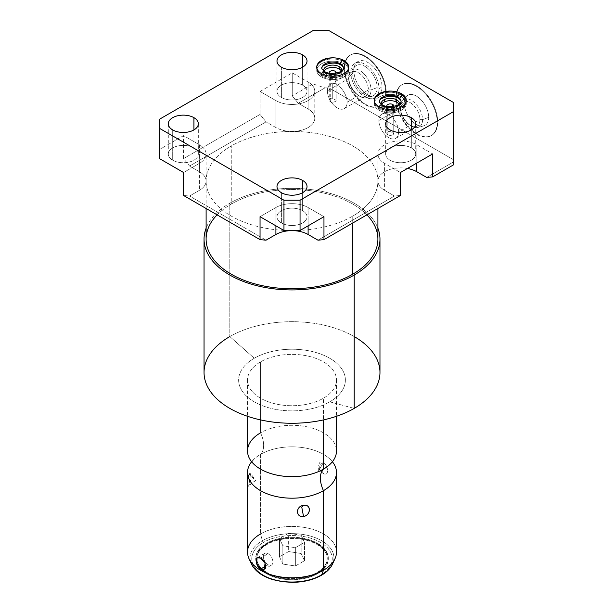 <?xml version="1.0" encoding="UTF-8"?>
<svg xmlns="http://www.w3.org/2000/svg" width="613" height="613" viewBox="0 0 613 613"><rect width="100%" height="100%" fill="white"/><g stroke="black" fill="none" stroke-linecap="round" stroke-linejoin="round"><path stroke-width="0.46" stroke-dasharray="3.06 2.3" d="M292.01 131.42A22.773 13.149 180 0 1 275.904 127.573L266.042 121.88L189.555 166.039L199.417 171.732A22.773 13.149 180 0 1 206.083 181.027A22.773 13.149 180 0 1 199.417 190.329L189.555 196.022L266.042 240.181L189.555 196.022L183.563 195.486L189.555 196.022L199.417 190.329L199.417 163.364A22.773 13.149 0 0 0 206.083 154.07A22.773 13.149 0 0 0 199.417 144.768L199.417 171.732A22.773 13.149 180 0 1 206.083 181.027A22.773 13.149 180 0 1 199.417 190.329L199.417 163.364L183.563 172.514L199.417 163.364A22.773 13.149 180 0 0 199.417 144.768L199.417 171.732L189.555 166.039L183.563 158.591L183.563 135.619L199.417 144.768L183.563 135.619L159.664 149.419L183.563 135.619L183.563 158.591L189.555 166.039L266.042 121.88L260.05 114.424L183.563 158.591L260.05 114.424L266.042 121.88L275.904 127.573L275.904 100.609L260.05 91.46L292.255 72.863L308.109 82.019A22.773 13.149 180 0 1 308.109 100.609A22.773 13.149 180 0 1 275.904 100.609L260.05 91.46L260.05 114.424L260.05 91.46L292.255 72.863L308.109 82.019L308.109 108.976A22.773 13.149 180 0 1 313.044 123.305A22.773 13.149 180 0 1 292.01 131.42A22.773 13.149 180 0 1 275.904 127.573L275.904 100.609A22.773 13.149 0 0 0 300.722 103.459A22.773 13.149 0 0 0 314.783 91.314A22.773 13.149 0 0 0 308.109 82.019L308.109 108.976A22.773 13.149 180 0 1 314.783 118.278A22.773 13.149 180 0 1 292.01 131.42M206.114 181.027A85.897 49.592 180 0 1 231.27 145.963A85.897 49.592 180 0 1 292.01 131.435A85.897 49.592 180 0 1 377.907 181.027A85.897 49.592 180 0 1 352.743 216.098A85.897 49.592 180 0 1 292.01 230.618A85.897 49.592 180 0 1 206.114 181.027A85.897 49.592 0 0 0 292.01 230.618A85.897 49.592 0 0 0 352.743 216.098L352.743 223.025L352.743 216.098A85.897 49.592 0 0 0 377.907 181.027A22.773 13.149 180 0 1 407.453 168.475A22.773 13.149 180 0 0 377.93 181.027A85.897 49.592 0 0 0 292.01 131.435A85.897 49.592 0 0 0 231.27 145.963A85.897 49.592 0 0 0 206.114 181.027L206.114 208.504M377.907 208.504L377.907 181.027A22.773 13.149 180 0 0 384.596 190.329L384.596 163.364L400.45 172.514L384.596 163.364L384.596 190.329L394.465 196.022L400.45 195.486L394.465 196.022L317.971 240.181L394.465 196.022L384.596 190.329A22.773 13.149 180 0 1 377.93 181.027L377.93 154.07A22.773 13.149 0 0 0 384.596 163.364A22.773 13.149 180 0 1 384.596 144.768A22.773 13.149 180 0 1 416.809 144.768L432.655 153.924L416.809 144.768A22.773 13.149 0 0 0 391.991 141.917A22.773 13.149 0 0 0 377.93 154.07M426.671 177.425L453.336 162.031L453.336 159.648L329.043 87.889L324.921 87.889L298.247 103.283L308.109 108.976L298.247 103.283L324.921 87.889L312.944 83.897L292.255 95.835L298.247 103.283L292.255 95.835L292.255 72.863L292.255 95.835L312.944 83.897L324.921 87.889L329.043 87.889L329.043 30.65L329.043 87.889L453.336 159.648L453.336 162.031L426.671 177.425M312.944 30.65L312.944 83.897L312.944 30.65M453.336 102.409L453.336 159.648L453.336 102.409M344.667 68.258A29.355 16.949 -120 0 0 365.425 104.21A29.355 16.949 -120 0 0 386.182 92.226A29.355 16.949 -120 0 0 365.425 56.273A29.355 16.949 -120 0 0 344.667 68.258L344.169 68.549A29.355 16.949 -120 0 0 356.981 98.095A29.355 16.949 -120 0 0 379.6 105.957A29.355 16.949 -120 0 0 385.684 92.517L386.182 92.226A29.355 16.949 60 0 1 380.106 105.666A29.355 16.949 60 0 1 357.486 97.804A29.355 16.949 60 0 1 344.667 68.258A29.355 16.949 60 0 1 350.751 54.818A29.355 16.949 60 0 1 373.371 62.687A29.355 16.949 60 0 1 386.182 92.226L385.684 92.517A29.355 16.949 -120 0 0 372.865 62.978A29.355 16.949 -120 0 0 350.245 55.109A29.355 16.949 -120 0 0 344.169 68.549L344.667 68.258M396.197 98.011A29.355 16.949 -120 0 0 416.955 133.963A29.355 16.949 -120 0 0 437.713 121.979A29.355 16.949 -120 0 0 416.955 86.027A29.355 16.949 -120 0 0 396.197 98.011L395.699 98.302A29.355 16.949 -120 0 0 408.511 127.841A29.355 16.949 -120 0 0 431.131 135.711A29.355 16.949 -120 0 0 437.215 122.271L437.713 121.979A29.355 16.949 60 0 1 431.636 135.419A29.355 16.949 60 0 1 409.017 127.55A29.355 16.949 60 0 1 396.197 98.011A29.355 16.949 60 0 1 402.281 84.571A29.355 16.949 60 0 1 424.901 92.433A29.355 16.949 60 0 1 437.713 121.979L437.215 122.271A29.355 16.949 -120 0 0 424.395 92.724A29.355 16.949 -120 0 0 401.776 84.862A29.355 16.949 -120 0 0 395.699 98.302L396.197 98.011M385.684 92.517A29.355 16.949 60 0 1 364.927 104.501A29.355 16.949 60 0 1 344.169 68.549A29.355 16.949 60 0 1 364.927 56.565A29.355 16.949 60 0 1 385.684 92.517M350.835 72.403A19.93 11.501 -120 0 0 364.927 96.808A19.93 11.501 -120 0 0 379.01 88.67A19.93 11.501 -120 0 0 364.927 64.265A19.93 11.501 -120 0 0 350.835 72.403A19.93 11.501 -120 0 0 359.532 92.456A19.93 11.501 -120 0 0 374.888 97.789A19.93 11.501 -120 0 0 379.01 88.67L382.037 86.923A19.93 11.501 60 0 1 377.907 96.049A19.93 11.501 60 0 1 362.551 90.709A19.93 11.501 60 0 1 353.854 70.656L350.835 72.403L353.854 70.656A19.93 11.501 60 0 1 357.977 61.538A19.93 11.501 60 0 1 373.332 66.871A19.93 11.501 60 0 1 382.037 86.923L379.01 88.67A19.93 11.501 -120 0 0 370.313 68.618A19.93 11.501 -120 0 0 354.958 63.277A19.93 11.501 -120 0 0 350.835 72.403M382.037 86.923A19.93 11.501 60 0 1 367.946 95.061A19.93 11.501 60 0 1 353.854 70.656A19.93 11.501 60 0 1 367.946 62.518A19.93 11.501 60 0 1 382.037 86.923M437.215 122.271A29.355 16.949 60 0 1 416.457 134.255A29.355 16.949 60 0 1 395.699 98.302A29.355 16.949 60 0 1 416.457 86.318A29.355 16.949 60 0 1 437.215 122.271M428.709 117.359A17.333 10.007 -120 0 0 416.457 96.134A17.333 10.007 -120 0 0 404.197 103.214A17.333 10.007 -120 0 0 416.457 124.431A17.333 10.007 -120 0 0 428.709 117.359L422.572 119.658A15.808 9.126 -120 0 0 414.886 102.953A15.808 9.126 -120 0 0 402.396 100.356A15.808 9.126 -120 0 0 400.22 106.754L404.197 103.214A17.333 10.007 60 0 1 406.588 96.203A17.333 10.007 60 0 1 420.273 99.045A17.333 10.007 60 0 1 428.709 117.359A17.333 10.007 60 0 1 423.713 125.872A17.333 10.007 60 0 1 410.925 119.719A17.333 10.007 60 0 1 404.197 103.214L400.22 106.754A15.808 9.126 -120 0 0 406.35 121.811A15.808 9.126 -120 0 0 418.02 127.427A15.808 9.126 -120 0 0 422.572 119.658L428.709 117.359M419.943 119.658L422.572 119.658A15.808 9.126 60 0 1 411.4 126.109A15.808 9.126 60 0 1 400.22 106.754L400.22 108.271A13.946 8.053 -120 0 0 410.082 125.351A13.946 8.053 -120 0 0 419.943 119.658A13.946 8.053 -120 0 0 410.082 102.578A13.946 8.053 -120 0 0 400.22 108.271L400.22 106.754A15.808 9.126 60 0 1 411.4 100.294A15.808 9.126 60 0 1 422.572 119.658L419.943 119.658L398.642 131.956A13.946 8.053 -120 0 0 393.745 119.297L392.749 116.616L389.845 115.558A13.946 8.053 -120 0 0 381.799 114.187A13.946 8.053 -120 0 0 378.911 120.569L400.22 108.271A13.946 8.053 60 0 1 403.109 101.881A13.946 8.053 60 0 1 413.852 105.62A13.946 8.053 60 0 1 419.943 119.658A13.946 8.053 60 0 1 417.055 126.04A13.946 8.053 60 0 1 406.304 122.309A13.946 8.053 60 0 1 400.22 108.271L378.911 120.569A13.946 8.053 60 0 1 389.845 115.558L392.749 116.616L393.745 119.297L393.745 133.603A3.486 2.015 180 0 1 391.416 135.258A3.486 2.015 180 0 1 387.822 134.776L387.822 107.352A3.486 2.015 0 0 0 391.301 107.85A3.486 2.015 0 0 0 393.707 106.317A3.486 2.015 180 0 1 391.301 107.85A3.486 2.015 180 0 1 387.822 107.352A3.486 2.015 180 0 1 386.864 106.317A3.486 2.015 0 0 0 387.822 107.352L387.822 134.776A3.486 2.015 180 0 1 386.795 133.35A3.486 2.015 180 0 1 389.845 131.358L389.845 115.558L389.845 131.358L393.745 133.603L393.745 119.297A13.946 8.053 60 0 1 398.642 131.956A13.946 8.053 60 0 1 388.78 137.657A13.946 8.053 60 0 1 378.911 120.569A13.946 8.053 -120 0 0 385.002 134.607A13.946 8.053 -120 0 0 395.753 138.346A13.946 8.053 -120 0 0 398.642 131.956L419.943 119.658M392.749 106.455L392.749 116.616L392.749 106.455M393.776 105.926L393.745 119.297M383.845 109.643A9.111 5.256 0 0 0 395.002 110.424A9.111 5.256 0 0 0 398.979 104.363A9.111 5.256 180 0 1 399.392 105.926A9.111 5.256 180 0 1 393.768 110.784A9.111 5.256 180 0 1 383.845 109.643L383.845 107.321A9.111 5.256 0 0 0 393.37 108.547A9.111 5.256 0 0 0 399.354 104.095A9.111 5.256 180 0 1 393.37 108.547A9.111 5.256 180 0 1 383.845 107.321A9.111 5.256 180 0 1 381.217 104.095A9.111 5.256 0 0 0 383.845 107.321L383.845 109.643A9.111 5.256 180 0 1 381.179 105.926A9.111 5.256 180 0 1 381.592 104.363A9.111 5.256 0 0 0 383.845 109.643M326.277 76.41A9.111 5.256 0 0 0 337.434 77.192A9.111 5.256 0 0 0 341.41 71.123A9.111 5.256 180 0 1 341.824 72.686A9.111 5.256 180 0 1 336.2 77.552A9.111 5.256 180 0 1 326.277 76.41L326.277 74.081A9.111 5.256 180 0 1 323.649 70.863A9.111 5.256 0 0 0 326.277 74.081A9.111 5.256 0 0 0 335.801 75.315A9.111 5.256 0 0 0 341.786 70.863A9.111 5.256 180 0 1 335.801 75.315A9.111 5.256 180 0 1 326.277 74.081L326.277 76.41A9.111 5.256 180 0 1 323.61 72.686A9.111 5.256 180 0 1 324.024 71.123A9.111 5.256 0 0 0 326.277 76.41M336.139 73.077A3.486 2.015 180 0 1 333.733 74.617A3.486 2.015 180 0 1 330.254 74.112A3.486 2.015 180 0 1 329.296 73.077A3.486 2.015 0 0 0 330.254 74.112A3.486 2.015 0 0 0 333.733 74.617A3.486 2.015 0 0 0 336.139 73.077M344.016 63.844A15.976 9.226 0 0 0 321.419 63.844A15.976 9.226 0 0 0 321.419 76.886A15.976 9.226 0 0 0 344.016 76.886A15.976 9.226 0 0 0 344.016 63.844L344.016 60.856L344.016 63.844A15.976 9.226 180 0 1 348.697 70.365A15.976 9.226 180 0 1 338.828 78.885A15.976 9.226 180 0 1 321.419 76.886A15.976 9.226 180 0 1 316.745 70.365A15.976 9.226 180 0 1 326.606 61.844A15.976 9.226 180 0 1 344.016 63.844M401.584 97.076A15.976 9.226 0 0 0 378.987 97.076A15.976 9.226 0 0 0 378.987 110.125A15.976 9.226 0 0 0 401.584 110.125A15.976 9.226 0 0 0 401.584 97.076L401.584 94.096L401.584 97.076A15.976 9.226 180 0 1 406.266 103.605A15.976 9.226 180 0 1 396.396 112.125A15.976 9.226 180 0 1 378.987 110.125A15.976 9.226 180 0 1 374.305 103.605A15.976 9.226 180 0 1 384.175 95.084A15.976 9.226 180 0 1 401.584 97.076M321.419 73.575L321.419 74.771A15.976 9.226 0 0 0 338.828 76.763A15.976 9.226 0 0 0 348.697 68.242A15.976 9.226 0 0 0 348.659 67.652A15.976 9.226 180 0 1 348.697 68.242A15.976 9.226 180 0 1 338.828 76.763A15.976 9.226 180 0 1 321.419 74.771L321.419 73.575M343.479 60.534A2.598 1.502 -60 0 1 344.016 61.721A15.976 9.226 180 0 1 348.697 68.242A15.976 9.226 180 0 1 338.828 76.763A15.976 9.226 180 0 1 321.419 74.771A2.598 1.502 -60 0 1 321.618 73.69A2.598 1.502 120 0 0 321.419 74.771A15.976 9.226 180 0 1 316.745 68.242A15.976 9.226 180 0 1 326.606 59.722A15.976 9.226 180 0 1 344.016 61.721A2.598 1.502 -60 0 1 342.882 64.334A2.598 1.502 -60 0 1 340.882 65.032A2.598 1.502 120 0 0 342.882 64.334A2.598 1.502 120 0 0 344.016 61.721A15.976 9.226 0 0 0 326.606 59.722A15.976 9.226 0 0 0 316.745 68.242A15.976 9.226 0 0 0 321.419 74.771A2.598 1.502 120 0 0 321.955 75.958A2.598 1.502 120 0 0 323.963 75.261A2.598 1.502 120 0 0 325.097 72.648A2.598 1.502 -60 0 1 323.963 75.261A2.598 1.502 -60 0 1 321.955 75.958A2.598 1.502 -60 0 1 321.419 74.771A15.976 9.226 0 0 0 338.828 76.763A15.976 9.226 0 0 0 348.697 68.242A15.976 9.226 0 0 0 348.659 67.652M324.553 71.46A2.598 1.502 -60 0 1 325.097 72.648A10.781 6.222 180 0 1 321.932 68.242A10.781 6.222 0 0 0 325.097 72.648A10.781 6.222 0 0 0 336.844 73.997A10.781 6.222 0 0 0 343.502 68.242M172.697 160.2A15.019 8.666 180 0 1 168.299 154.07A15.019 8.666 180 0 1 177.563 146.055A15.019 8.666 180 0 1 193.93 147.94L193.93 129.925L193.93 147.94A15.019 8.666 0 0 0 172.697 147.94A15.019 8.666 0 0 0 172.697 160.2A15.019 8.666 0 0 0 193.93 160.2A15.019 8.666 0 0 0 193.93 147.94A15.019 8.666 180 0 1 198.328 154.07A15.019 8.666 180 0 1 189.057 162.077A15.019 8.666 180 0 1 172.697 160.2L172.697 129.925L172.697 160.2M302.623 85.184A15.019 8.666 0 0 0 281.39 85.184A15.019 8.666 0 0 0 281.39 97.444A15.019 8.666 0 0 0 302.623 97.444A15.019 8.666 0 0 0 302.623 85.184L302.623 67.169L302.623 85.184A15.019 8.666 180 0 1 307.021 91.314A15.019 8.666 180 0 1 297.757 99.321A15.019 8.666 180 0 1 281.39 97.444A15.019 8.666 180 0 1 276.992 91.314A15.019 8.666 180 0 1 286.263 83.307A15.019 8.666 180 0 1 302.623 85.184M411.323 147.94A15.019 8.666 0 0 0 390.083 147.94A15.019 8.666 0 0 0 390.083 160.2A15.019 8.666 0 0 0 411.323 160.2A15.019 8.666 0 0 0 411.323 147.94L411.323 129.925L411.323 147.94A15.019 8.666 180 0 1 415.721 154.07A15.019 8.666 180 0 1 406.45 162.077A15.019 8.666 180 0 1 390.083 160.2A15.019 8.666 180 0 1 385.684 154.07A15.019 8.666 180 0 1 394.956 146.055A15.019 8.666 180 0 1 411.323 147.94M159.664 158.713L159.664 119.144L159.664 158.713M260.05 216.68L275.904 207.523A22.773 13.149 180 0 1 308.109 207.523L323.963 216.68L308.109 207.523A22.773 13.149 0 0 0 275.904 207.523L275.904 225.829L275.904 207.523L260.05 216.68M302.623 210.696A15.019 8.666 0 0 0 281.39 210.696A15.019 8.666 0 0 0 281.39 222.956A15.019 8.666 0 0 0 302.623 222.956A15.019 8.666 0 0 0 302.623 210.696L302.623 192.681L302.623 210.696A15.019 8.666 180 0 1 307.021 216.826A15.019 8.666 180 0 1 297.757 224.833A15.019 8.666 180 0 1 281.39 222.956A15.019 8.666 180 0 1 276.992 216.826A15.019 8.666 180 0 1 286.263 208.811A15.019 8.666 180 0 1 302.623 210.696M308.109 225.829L308.109 207.523L308.109 225.829M453.336 164.951L453.336 162.031L453.336 164.951M416.809 163.073L416.809 144.768L416.809 163.073M281.39 192.681L281.39 222.956L281.39 192.681M281.39 67.169L281.39 97.444L281.39 67.169M390.083 129.925L390.083 160.2L390.083 129.925M378.987 106.815L378.987 108.003A15.976 9.226 0 0 0 396.396 110.003A15.976 9.226 0 0 0 406.266 101.482A15.976 9.226 0 0 0 406.227 100.884A15.976 9.226 180 0 1 406.266 101.482A15.976 9.226 180 0 1 396.396 110.003A15.976 9.226 180 0 1 378.987 108.003L378.987 106.815M401.048 93.774A2.598 1.502 -60 0 1 401.584 94.961A15.976 9.226 180 0 1 406.266 101.482A15.976 9.226 180 0 1 396.396 110.003A15.976 9.226 180 0 1 378.987 108.003A2.598 1.502 -60 0 1 379.186 106.923A2.598 1.502 120 0 0 378.987 108.003A15.976 9.226 180 0 1 374.305 101.482A15.976 9.226 180 0 1 384.175 92.961A15.976 9.226 180 0 1 401.584 94.961A2.598 1.502 -60 0 1 400.45 97.574A2.598 1.502 -60 0 1 398.45 98.272A2.598 1.502 120 0 0 400.45 97.574A2.598 1.502 120 0 0 401.584 94.961A15.976 9.226 0 0 0 384.175 92.961A15.976 9.226 0 0 0 374.305 101.482A15.976 9.226 0 0 0 378.987 108.003A2.598 1.502 120 0 0 379.524 109.191A2.598 1.502 120 0 0 381.531 108.493A2.598 1.502 120 0 0 382.665 105.88A2.598 1.502 -60 0 1 381.531 108.493A2.598 1.502 -60 0 1 379.524 109.191A2.598 1.502 -60 0 1 378.987 108.003A15.976 9.226 0 0 0 396.396 110.003A15.976 9.226 0 0 0 406.266 101.482A15.976 9.226 0 0 0 406.227 100.884M382.121 104.693A2.598 1.502 -60 0 1 382.665 105.88A10.781 6.222 180 0 1 379.501 101.482A10.781 6.222 0 0 0 382.665 105.88A10.781 6.222 0 0 0 394.412 107.229A10.781 6.222 0 0 0 401.071 101.482M387.822 134.776A3.486 2.015 0 0 0 391.416 135.258A3.486 2.015 0 0 0 393.745 133.603L389.845 131.358A3.486 2.015 0 0 0 386.987 132.699A3.486 2.015 0 0 0 387.822 134.776M330.254 101.543A3.486 2.015 0 0 0 333.847 102.019A3.486 2.015 0 0 0 336.177 100.371L332.277 98.118A3.486 2.015 0 0 0 329.419 99.467A3.486 2.015 0 0 0 330.254 101.543L330.254 74.112L330.254 101.543A3.486 2.015 180 0 1 329.227 100.118A3.486 2.015 180 0 1 332.277 98.118L332.277 83.805L335.181 83.376L336.177 84.571L336.177 100.371A3.486 2.015 180 0 1 333.847 102.019A3.486 2.015 180 0 1 330.254 101.543M335.181 73.223L335.181 83.376L335.181 73.223M336.208 72.686L336.177 84.571L335.181 83.376L332.277 83.805A13.946 8.053 -120 0 0 330.269 84.433A13.946 8.053 -120 0 0 327.38 90.816L348.69 78.518A13.946 8.053 60 0 1 351.578 72.135A13.946 8.053 60 0 1 362.329 75.874A13.946 8.053 60 0 1 368.413 89.912L347.111 102.21A13.946 8.053 -120 0 0 336.177 84.571A13.946 8.053 60 0 1 347.111 102.21A13.946 8.053 60 0 1 337.25 107.903A13.946 8.053 60 0 1 327.38 90.816A13.946 8.053 60 0 1 332.277 83.805L332.277 98.118L336.177 100.371L336.177 84.571M347.111 102.21L368.413 89.912A13.946 8.053 60 0 1 365.524 96.295A13.946 8.053 60 0 1 354.774 92.555A13.946 8.053 60 0 1 348.69 78.518L327.38 90.816A13.946 8.053 -120 0 0 333.472 104.854A13.946 8.053 -120 0 0 344.222 108.593A13.946 8.053 -120 0 0 347.111 102.21M368.413 89.912L371.041 89.912A15.808 9.126 60 0 1 359.869 96.364A15.808 9.126 60 0 1 348.69 77L348.69 78.518A13.946 8.053 -120 0 0 358.551 95.605A13.946 8.053 -120 0 0 368.413 89.912A13.946 8.053 -120 0 0 358.551 72.824A13.946 8.053 -120 0 0 348.69 78.518L348.69 77A15.808 9.126 60 0 1 359.869 70.549A15.808 9.126 60 0 1 371.041 89.912L368.413 89.912M352.667 73.46A17.333 10.007 60 0 1 355.057 66.449A17.333 10.007 60 0 1 368.75 69.3A17.333 10.007 60 0 1 377.179 87.605L371.041 89.912A15.808 9.126 -120 0 0 363.356 73.208A15.808 9.126 -120 0 0 350.866 70.602A15.808 9.126 -120 0 0 348.69 77L352.667 73.46A17.333 10.007 60 0 1 364.927 66.388A17.333 10.007 60 0 1 377.179 87.605A17.333 10.007 60 0 1 364.927 94.686A17.333 10.007 60 0 1 352.667 73.46L348.69 77A15.808 9.126 -120 0 0 354.82 92.065A15.808 9.126 -120 0 0 366.49 97.674A15.808 9.126 -120 0 0 371.041 89.912L377.179 87.605A17.333 10.007 60 0 1 372.191 96.126A17.333 10.007 60 0 1 359.394 89.965A17.333 10.007 60 0 1 352.667 73.46M206.114 239.139A85.897 49.592 180 0 1 231.27 204.068L231.27 145.963L231.27 204.068A85.897 49.592 180 0 1 324.882 193.317A85.897 49.592 180 0 1 377.907 239.139M354.207 336.568A87.958 50.787 0 0 0 229.806 336.568L229.806 203.225A87.958 50.787 0 0 1 316.668 190.39A87.958 50.787 0 0 1 377.907 228.197A87.958 50.787 0 0 0 316.668 190.39A87.958 50.787 0 0 0 229.806 203.225A87.958 50.787 0 0 0 206.114 228.197A87.958 50.787 0 0 1 229.806 203.225L229.806 336.568A87.958 50.787 180 0 1 325.672 325.564A87.958 50.787 180 0 1 379.968 372.482M217.109 214.856A85.897 49.592 180 0 1 231.27 204.068A85.897 49.592 180 0 1 366.903 214.856M254.265 358.253A53.377 30.819 180 0 1 329.748 358.253A53.377 30.819 180 0 1 329.748 401.837L354.207 408.388L329.748 401.837A53.377 30.819 180 0 1 254.265 401.837A53.377 30.819 180 0 1 254.265 358.253A53.377 30.819 180 0 1 329.748 358.253A53.377 30.819 180 0 1 329.748 401.837A53.377 30.819 180 0 1 254.265 401.837A53.377 30.819 180 0 1 254.265 358.253L229.806 336.568L254.265 358.253M260.556 361.885A44.481 25.677 0 0 0 260.556 398.205A44.481 25.677 0 0 0 323.457 398.205A44.481 25.677 0 0 0 323.457 361.885A44.481 25.677 0 0 0 260.556 361.885A44.481 25.677 0 0 0 247.529 380.045A44.481 25.677 0 0 0 274.984 403.768A44.481 25.677 0 0 0 323.457 398.205L323.457 419.905L323.457 398.205A44.481 25.677 0 0 0 336.483 380.045A44.481 25.677 0 0 0 309.029 356.322A44.481 25.677 0 0 0 260.556 361.885L260.556 432.816L260.556 361.885M204.045 372.482A87.958 50.787 180 0 1 229.806 336.568M247.529 450.976A44.481 25.677 180 0 1 260.556 432.816A44.481 25.677 180 0 1 309.029 427.253A44.481 25.677 180 0 1 336.483 450.976M329.947 459.106A44.481 25.677 0 0 1 332.384 461.742A44.481 25.677 0 0 0 260.556 454.356A22.206 12.819 -120 0 0 260.556 432.816A44.481 25.677 180 0 1 319.534 430.809A44.481 25.677 180 0 1 329.947 464.386L332.169 461.497L329.947 459.106A44.481 25.677 0 0 0 260.556 454.356A44.481 25.677 0 0 0 254.073 459.106A44.481 25.677 0 0 0 251.629 461.742A44.481 25.677 0 0 1 260.556 454.356L260.556 533.946L260.556 454.356A22.206 12.819 60 0 0 260.556 432.816M247.529 552.098A44.481 25.677 180 0 1 260.556 533.946L262.364 540.712L260.556 533.946A44.481 25.677 180 0 1 309.029 528.375A44.481 25.677 180 0 1 336.483 552.098M248.242 486.063L247.882 481.343L249.047 473.979C251.598 469.06 251.606 481.059 249.047 485.021C247.422 490.094 247.414 478.086 249.047 473.979L250.564 473.32L249.047 485.021L255.575 480.515L249.047 473.979L255.575 480.515L249.047 485.021L248.426 486.009L255.575 480.515L250.564 473.32M251.491 564.06A41.929 24.206 180 0 1 262.364 540.712A41.929 24.206 180 0 1 312.944 536.858A41.929 24.206 180 0 1 332.522 564.06A41.929 24.206 0 0 0 312.944 536.858A41.929 24.206 0 0 0 262.364 540.712A1.778 1.027 -120 0 0 263.544 542.352A40.251 23.24 180 0 1 320.469 542.352A40.251 23.24 180 0 1 320.469 575.216A40.251 23.24 0 0 0 320.469 542.352A40.251 23.24 0 0 0 263.544 542.352A40.251 23.24 0 0 0 263.544 575.216A40.251 23.24 0 0 0 320.469 575.216A40.251 23.24 180 0 1 263.544 575.216A40.251 23.24 180 0 1 263.544 542.352A1.778 1.027 60 0 1 262.364 540.712A41.929 24.206 0 0 0 251.491 564.06M334.989 558.711A44.481 25.677 0 0 0 314.216 529.854A44.481 25.677 0 0 0 260.556 533.946M323.457 462.47C328.943 465.658 328.721 477.504 323.457 473.512C317.258 470.723 317.534 458.869 323.457 462.47C328.913 465.903 328.913 477.19 323.457 473.512L318.676 470.753L323.457 462.47L318.676 470.753L323.457 473.512L318.676 465.596L323.457 462.47M320.89 575.377A1.778 1.027 -120 0 0 321.358 575.308A1.778 1.027 60 0 1 320.469 575.216M266.341 573.599A36.297 20.957 180 0 1 266.341 543.969A36.297 20.957 180 0 1 317.672 543.969A36.297 20.957 180 0 1 317.672 573.599A36.297 20.957 180 0 1 266.341 573.599A36.297 20.957 180 0 1 255.713 558.78A36.297 20.957 180 0 1 278.118 539.425A36.297 20.957 180 0 1 317.672 543.969L317.672 543.386A36.297 20.957 0 0 0 278.118 538.842A36.297 20.957 0 0 0 255.713 558.205A36.297 20.957 0 0 0 266.341 573.017L266.341 573.599L266.341 573.017A36.297 20.957 0 0 0 305.895 577.561A36.297 20.957 0 0 0 328.3 558.205A36.297 20.957 0 0 0 317.672 543.386L317.672 543.969A36.297 20.957 180 0 1 328.3 558.78A36.297 20.957 180 0 1 305.895 578.143A36.297 20.957 180 0 1 266.341 573.599M267.099 573.163A35.225 20.336 0 0 0 316.913 573.163A35.225 20.336 0 0 0 316.913 544.405A35.225 20.336 0 0 0 267.099 544.405A35.225 20.336 0 0 0 267.099 573.163L267.099 572.58A35.225 20.336 0 0 0 316.913 572.58A35.225 20.336 0 0 0 316.913 543.823A35.225 20.336 0 0 0 267.099 543.823A35.225 20.336 0 0 0 267.099 572.58A35.225 20.336 0 0 0 305.489 576.994A35.225 20.336 0 0 0 327.235 558.205A35.225 20.336 0 0 0 316.913 543.823L316.913 544.405A35.225 20.336 180 0 1 327.235 558.78A35.225 20.336 180 0 1 305.489 577.576A35.225 20.336 180 0 1 267.099 573.163A35.225 20.336 180 0 1 256.778 558.78A35.225 20.336 180 0 1 278.524 539.992A35.225 20.336 180 0 1 316.913 544.405L316.913 543.823A35.225 20.336 0 0 0 278.524 539.409A35.225 20.336 0 0 0 256.778 558.205A35.225 20.336 0 0 0 267.099 572.58L267.099 573.163M288.654 551.562L301.159 553.501L304.508 560.719L295.359 565.998L282.854 564.067L279.505 556.849L288.654 551.562L288.654 533.264L301.159 535.195L301.159 553.501L288.654 551.562L279.505 556.849L279.505 538.543L288.654 533.264L288.654 551.562M279.505 556.849L282.854 564.067L282.854 545.762L279.505 538.543L279.505 556.849M282.854 564.067L295.359 565.998L295.359 547.7L282.854 545.762L282.854 564.067M295.359 565.998L304.508 560.719L304.508 542.413L295.359 547.7L295.359 565.998M304.508 560.719L301.159 553.501L301.159 535.195L304.508 542.413L304.508 560.719M288.654 533.264L301.159 535.195L304.508 542.413L295.359 547.7L282.854 545.762L279.505 538.543L288.654 533.264M266.341 573.017A36.297 20.957 180 0 1 266.341 543.386A36.297 20.957 180 0 1 317.672 543.386A36.297 20.957 180 0 1 317.672 573.017A36.297 20.957 180 0 1 266.341 573.017M265.705 566.128L268.103 564.742A6.758 3.9 60 0 1 263.69 558.78A6.758 3.9 60 0 1 264.724 553.363A6.758 3.9 60 0 1 268.103 553.7L260.556 558.06L268.103 553.7A6.758 3.9 60 0 1 272.524 559.654A6.758 3.9 60 0 1 271.482 565.071A6.758 3.9 60 0 1 268.103 564.742L265.705 566.128M268.103 553.7A6.758 3.9 60 0 1 272.885 561.975A6.758 3.9 60 0 1 268.103 564.742A6.758 3.9 60 0 1 263.322 556.458A6.758 3.9 60 0 1 268.103 553.7M206.083 181.027L206.083 154.07M380.106 105.666L379.6 105.957M350.751 54.818L350.245 55.109M374.888 97.789L377.907 96.049M354.958 63.277L357.977 61.538M431.636 135.419L431.131 135.711M402.281 84.571L401.776 84.862M402.396 100.356L406.588 96.203M423.713 125.872L418.02 127.427M411.4 126.109L410.082 125.351M381.799 114.187L403.109 101.881M399.392 103.605L399.392 105.926M316.745 70.365L316.745 67.055M348.697 67.055L348.697 70.365M348.667 67.606L348.697 68.242C349.663 76.74 331.089 82.096 321.955 75.958C318.645 74.058 316.906 71.483 316.745 68.242L316.768 67.606M168.299 154.07L168.299 123.795M314.783 118.278L314.783 91.314M198.328 154.07L198.328 123.795M276.992 216.826L276.992 186.551M307.021 216.826L307.021 186.551M276.992 91.314L276.992 61.039M307.021 91.314L307.021 61.039M385.684 154.07L385.684 123.795M415.721 154.07L415.721 123.795M374.305 103.605L374.305 100.287M406.266 100.287L406.266 103.605M406.235 100.846L406.266 101.482C407.231 109.972 388.657 115.336 379.524 109.191C376.213 107.29 374.474 104.723 374.305 101.482L374.336 100.846M381.179 103.605L381.179 105.926M341.824 70.365L341.824 72.686M323.61 70.365L323.61 72.686M386.795 105.926L386.795 133.35M329.227 72.686L329.227 100.118M330.269 84.433L351.578 72.135M365.524 96.295L344.222 108.593M359.869 96.364L358.551 95.605M355.057 66.449L350.866 70.602M372.191 96.126L366.49 97.674M417.055 126.04L395.753 138.346M247.529 380.045L247.529 416.288M336.483 380.045L336.483 416.288M254.073 459.106L251.843 461.987L254.073 464.386M323.457 473.512L318.676 470.753L318.676 465.596M255.713 558.78L255.713 558.205M328.3 558.78L328.3 558.205M327.235 558.78L327.235 558.205M256.778 558.78L256.778 558.205M257.36 557.615L264.724 553.363M264.119 569.324L271.482 565.071"/><path stroke-width="0.92" d="M266.042 240.181L275.904 234.488A22.773 13.149 180 0 1 292.01 230.634A22.773 13.149 180 0 1 308.109 234.488L317.971 240.181L308.109 234.488L308.109 225.829L308.109 234.488A22.773 13.149 180 0 0 292.01 230.634A22.773 13.149 180 0 0 275.904 234.488L266.042 240.181L260.05 239.645L260.05 216.68L283.957 230.48L260.05 216.68L260.05 239.645L266.042 240.181M407.453 168.475A22.773 13.149 180 0 1 416.809 171.732L426.671 177.425L432.655 176.889L453.336 164.951L453.336 102.409L329.043 30.65L312.944 30.65L159.664 119.144L159.664 128.439L283.957 200.206L300.056 200.206L453.336 111.712L300.056 200.206L300.056 230.48L283.957 230.48L283.957 200.206L159.664 128.439L159.664 158.713L183.563 172.514L159.664 158.713L159.664 119.144L312.944 30.65L329.043 30.65L453.336 102.409L453.336 164.951L432.655 176.889L426.671 177.425L416.809 171.732L416.809 163.073L416.809 171.732A22.773 13.149 180 0 0 407.453 168.475M393.707 106.317A3.486 2.015 0 0 0 393.776 105.926A3.486 2.015 0 0 0 392.749 104.501L392.749 106.455L392.749 104.501A3.486 2.015 180 0 1 393.707 106.317M398.979 104.363A9.111 5.256 0 0 0 396.726 102.21A9.111 5.256 0 0 0 381.592 104.363A9.111 5.256 180 0 1 396.726 102.21A9.111 5.256 180 0 1 398.979 104.363M386.864 106.317A3.486 2.015 180 0 1 388.642 104.149A3.486 2.015 180 0 1 392.749 104.501A3.486 2.015 0 0 0 388.949 104.064A3.486 2.015 0 0 0 386.795 105.926A3.486 2.015 0 0 0 386.864 106.317M341.41 71.123A9.111 5.256 0 0 0 339.158 68.97A9.111 5.256 0 0 0 324.024 71.123A9.111 5.256 180 0 1 339.158 68.97A9.111 5.256 180 0 1 341.41 71.123M335.181 71.269A3.486 2.015 180 0 1 336.139 73.077A3.486 2.015 0 0 0 336.208 72.686A3.486 2.015 0 0 0 335.181 71.269L335.181 73.223L335.181 71.269A3.486 2.015 0 0 0 331.38 70.832A3.486 2.015 0 0 0 329.227 72.686A3.486 2.015 0 0 0 329.296 73.077A3.486 2.015 180 0 1 331.074 70.916A3.486 2.015 180 0 1 335.181 71.269M399.354 104.095A9.111 5.256 0 0 0 399.392 103.605A9.111 5.256 0 0 0 396.726 99.881L396.726 102.21L396.726 99.881A9.111 5.256 180 0 1 399.354 104.095M339.158 66.648A9.111 5.256 180 0 1 341.786 70.863A9.111 5.256 0 0 0 341.824 70.365A9.111 5.256 0 0 0 339.158 66.648L339.158 68.97L339.158 66.648A9.111 5.256 0 0 0 329.235 65.507A9.111 5.256 0 0 0 323.61 70.365A9.111 5.256 0 0 0 323.649 70.863A9.111 5.256 180 0 1 328.844 65.606A9.111 5.256 180 0 1 339.158 66.648M381.217 104.095A9.111 5.256 180 0 1 386.412 98.846A9.111 5.256 180 0 1 396.726 99.881A9.111 5.256 0 0 0 386.803 98.747A9.111 5.256 0 0 0 381.179 103.605A9.111 5.256 0 0 0 381.217 104.095M344.016 60.856L344.016 60.534A15.976 9.226 0 0 0 326.606 58.534A15.976 9.226 0 0 0 316.745 67.055A15.976 9.226 0 0 0 321.419 73.575A15.976 9.226 0 0 0 338.828 75.575A15.976 9.226 0 0 0 348.697 67.055A15.976 9.226 0 0 0 344.016 60.534L344.016 60.856M348.659 67.652A15.976 9.226 0 0 0 344.016 61.721A15.976 9.226 180 0 1 348.659 67.652A15.976 9.226 0 0 0 344.016 61.721A2.598 1.502 120 0 0 343.479 60.534A2.598 1.502 120 0 0 341.472 61.231A2.598 1.502 120 0 0 340.345 63.844A10.781 6.222 180 0 1 343.502 68.242A10.781 6.222 180 0 1 336.844 73.997A10.781 6.222 180 0 1 325.097 72.648A2.598 1.502 120 0 0 324.553 71.46A2.598 1.502 120 0 0 321.618 73.69A2.598 1.502 -60 0 1 324.553 71.46C329.012 75.031 342.813 73.353 343.502 68.242A10.781 6.222 0 0 0 340.345 63.844A2.598 1.502 120 0 0 340.882 65.032A2.598 1.502 -60 0 1 340.345 63.844A10.781 6.222 0 0 0 328.591 62.495A10.781 6.222 0 0 0 321.932 68.242A10.781 6.222 180 0 1 328.591 62.495A10.781 6.222 180 0 1 340.345 63.844A2.598 1.502 -60 0 1 341.472 61.231A2.598 1.502 -60 0 1 343.479 60.534C334.353 54.388 315.772 59.752 316.745 68.242M172.697 129.925A15.019 8.666 180 0 1 172.697 117.665A15.019 8.666 180 0 1 193.93 117.665A15.019 8.666 180 0 1 193.93 129.925A15.019 8.666 180 0 1 172.697 129.925A15.019 8.666 0 0 0 189.057 131.803A15.019 8.666 0 0 0 198.328 123.795A15.019 8.666 0 0 0 193.93 117.665A15.019 8.666 0 0 0 177.563 115.788A15.019 8.666 0 0 0 168.299 123.795A15.019 8.666 0 0 0 172.697 129.925M281.39 192.681A15.019 8.666 180 0 1 281.39 180.421A15.019 8.666 180 0 1 302.623 180.421A15.019 8.666 180 0 1 302.623 192.681A15.019 8.666 180 0 1 281.39 192.681A15.019 8.666 0 0 0 297.757 194.559A15.019 8.666 0 0 0 307.021 186.551A15.019 8.666 0 0 0 302.623 180.421A15.019 8.666 0 0 0 286.263 178.536A15.019 8.666 0 0 0 276.992 186.551A15.019 8.666 0 0 0 281.39 192.681M281.39 67.169A15.019 8.666 180 0 1 281.39 54.909A15.019 8.666 180 0 1 302.623 54.909A15.019 8.666 180 0 1 302.623 67.169A15.019 8.666 180 0 1 281.39 67.169A15.019 8.666 0 0 0 297.757 69.047A15.019 8.666 0 0 0 307.021 61.039A15.019 8.666 0 0 0 302.623 54.909A15.019 8.666 0 0 0 286.263 53.032A15.019 8.666 0 0 0 276.992 61.039A15.019 8.666 0 0 0 281.39 67.169M390.083 129.925A15.019 8.666 180 0 1 390.083 117.665A15.019 8.666 180 0 1 411.323 117.665A15.019 8.666 180 0 1 411.323 129.925A15.019 8.666 180 0 1 390.083 129.925A15.019 8.666 0 0 0 406.45 131.803A15.019 8.666 0 0 0 415.721 123.795A15.019 8.666 0 0 0 411.323 117.665A15.019 8.666 0 0 0 394.956 115.788A15.019 8.666 0 0 0 385.684 123.795A15.019 8.666 0 0 0 390.083 129.925M321.419 73.575A15.976 9.226 180 0 1 321.419 60.534A15.976 9.226 180 0 1 344.016 60.534A15.976 9.226 180 0 1 344.016 73.575A15.976 9.226 180 0 1 321.419 73.575M378.987 106.815A15.976 9.226 180 0 1 378.987 93.766A15.976 9.226 180 0 1 401.584 93.766A15.976 9.226 180 0 1 401.584 106.815A15.976 9.226 180 0 1 378.987 106.815A15.976 9.226 0 0 0 396.396 108.815A15.976 9.226 0 0 0 406.266 100.287A15.976 9.226 0 0 0 401.584 93.766A15.976 9.226 0 0 0 384.175 91.766A15.976 9.226 0 0 0 374.305 100.287A15.976 9.226 0 0 0 378.987 106.815M193.93 129.925L193.93 117.665L193.93 129.925M432.655 153.924L400.45 172.514L432.655 153.924L432.655 176.889L432.655 153.924M323.963 216.68L300.056 230.48L323.963 216.68L323.963 239.645L317.971 240.181L323.963 239.645L400.45 195.486L400.45 172.514L400.45 195.486L323.963 239.645L323.963 216.68M183.563 195.486L260.05 239.645L183.563 195.486L183.563 172.514L183.563 195.486M275.904 225.829L275.904 234.488L275.904 225.829M283.957 200.206L300.056 200.206L300.056 230.48L283.957 230.48L283.957 200.206M302.623 192.681L302.623 180.421L302.623 192.681M302.623 67.169L302.623 54.909L302.623 67.169M411.323 129.925L411.323 117.665L411.323 129.925M406.227 100.884A15.976 9.226 0 0 0 401.584 94.961A15.976 9.226 180 0 1 406.227 100.884A15.976 9.226 0 0 0 401.584 94.961A2.598 1.502 120 0 0 401.048 93.774A2.598 1.502 120 0 0 399.04 94.463A2.598 1.502 120 0 0 397.906 97.076A10.781 6.222 180 0 1 401.071 101.482A10.781 6.222 180 0 1 394.412 107.229A10.781 6.222 180 0 1 382.665 105.88A2.598 1.502 120 0 0 382.121 104.693A2.598 1.502 120 0 0 379.186 106.923A2.598 1.502 -60 0 1 382.121 104.693C386.581 108.271 400.381 106.593 401.071 101.482A10.781 6.222 0 0 0 397.906 97.076A2.598 1.502 120 0 0 398.45 98.272A2.598 1.502 -60 0 1 397.906 97.076A10.781 6.222 0 0 0 386.159 95.728A10.781 6.222 0 0 0 379.501 101.482A10.781 6.222 180 0 1 386.159 95.728A10.781 6.222 180 0 1 397.906 97.076A2.598 1.502 -60 0 1 399.04 94.463A2.598 1.502 -60 0 1 401.048 93.774C391.922 87.628 373.34 92.992 374.305 101.482M377.907 208.504L377.907 239.139A85.897 49.592 180 0 1 352.743 274.203L352.743 223.025L352.743 274.203A85.897 49.592 180 0 1 259.138 284.953A85.897 49.592 180 0 1 206.114 239.139L206.114 208.504M354.207 275.045A87.958 50.787 0 0 0 377.907 228.197A87.958 50.787 0 0 1 379.968 239.139A87.958 50.787 0 0 1 354.207 275.045L354.207 408.388L354.207 275.045A87.958 50.787 0 0 1 249.744 283.673A87.958 50.787 0 0 1 206.114 228.197A87.958 50.787 0 0 0 204.045 239.139A87.958 50.787 0 0 0 258.349 286.056A87.958 50.787 0 0 0 354.207 275.045M366.903 214.856A85.897 49.592 180 0 1 352.743 274.203A85.897 49.592 180 0 1 240.127 278.662A85.897 49.592 180 0 1 217.109 214.856M379.968 239.139L379.968 372.482A87.958 50.787 180 0 1 354.207 408.388A87.958 50.787 0 0 0 354.207 336.568M229.806 336.568A87.958 50.787 0 0 0 229.806 408.388A87.958 50.787 0 0 0 354.207 408.388A87.958 50.787 180 0 1 258.349 419.399A87.958 50.787 180 0 1 204.045 372.482L204.045 239.139M336.483 416.288L336.483 450.976A44.481 25.677 180 0 1 323.457 469.137L323.457 419.905L323.457 469.137A44.481 25.677 180 0 1 274.984 474.7A44.481 25.677 180 0 1 247.529 450.976L247.529 416.288M329.947 464.386L329.963 464.37A44.481 25.677 180 0 1 323.457 469.137A22.206 12.819 -120 0 0 323.457 490.668A44.481 25.677 0 0 0 332.384 461.742A44.481 25.677 0 0 1 336.483 472.516A44.481 25.677 0 0 1 323.457 490.668A22.206 12.819 60 0 1 323.457 469.137A44.481 25.677 180 0 1 254.073 464.386A44.481 25.677 180 0 1 260.556 432.816M247.529 472.516A44.481 25.677 0 0 1 251.629 461.742A44.481 25.677 0 0 0 266.563 493.572A44.481 25.677 0 0 0 323.457 490.668L323.457 570.259A44.481 25.677 180 0 1 274.984 575.829A44.481 25.677 180 0 1 247.529 552.098L247.529 472.516A44.481 25.677 0 0 0 274.984 496.239A44.481 25.677 0 0 0 323.457 490.668L323.457 570.259L321.656 574.94A41.929 24.206 180 0 1 281.122 581.201A41.929 24.206 180 0 1 251.491 564.06A41.929 24.206 0 0 0 281.122 581.201A41.929 24.206 0 0 0 321.656 574.94L323.457 570.259A44.481 25.677 0 0 0 334.989 558.711L332.522 564.06A41.929 24.206 180 0 1 321.656 574.94A41.929 24.206 0 0 0 332.522 564.06C330.43 568.458 326.706 572.213 321.358 575.308A1.778 1.027 -120 0 0 321.656 574.94A1.778 1.027 60 0 1 321.358 575.308C313.151 579.898 303.404 582.25 292.11 582.35L282.463 581.706L272.731 579.599C262.096 576.281 255.016 571.101 251.491 564.06L249.024 558.711A44.481 25.677 0 0 0 280.463 576.902A44.481 25.677 0 0 0 323.457 570.259A44.481 25.677 180 0 0 336.483 552.098L336.483 472.516M303.519 505.434C295.596 505.878 295.573 517.893 303.519 516.475C311.197 515.487 311.212 503.472 303.519 505.434C295.458 506.261 295.458 517.548 303.519 516.475L301.772 507.181L303.519 505.434L301.772 507.181L303.519 516.475C311.32 515.096 311.32 503.809 303.519 505.434M260.556 558.06C253.905 554.359 255.675 566.872 260.556 569.094C268.149 572.251 266.088 559.991 260.556 558.06L257.069 557.822L256.648 563.669L260.556 569.094L265.705 566.128L260.556 569.094L264.456 569.094L265.031 563.194L260.556 558.06M260.556 533.946A44.481 25.677 0 0 0 249.024 558.711M320.469 575.216A1.778 1.027 -120 0 0 320.89 575.377M324.553 71.46C322.185 69.445 321.312 68.372 321.932 68.242C319.971 65.484 334.185 60.312 340.882 65.032C342.797 66.334 343.671 67.399 343.502 68.242M348.697 68.242C348.529 65.001 346.789 62.434 343.479 60.534M382.121 104.693C379.754 102.677 378.88 101.612 379.501 101.482C377.539 98.716 391.753 93.551 398.45 98.272C400.366 99.567 401.239 100.639 401.071 101.482M406.266 101.482C406.097 98.241 404.358 95.666 401.048 93.774"/></g></svg>
